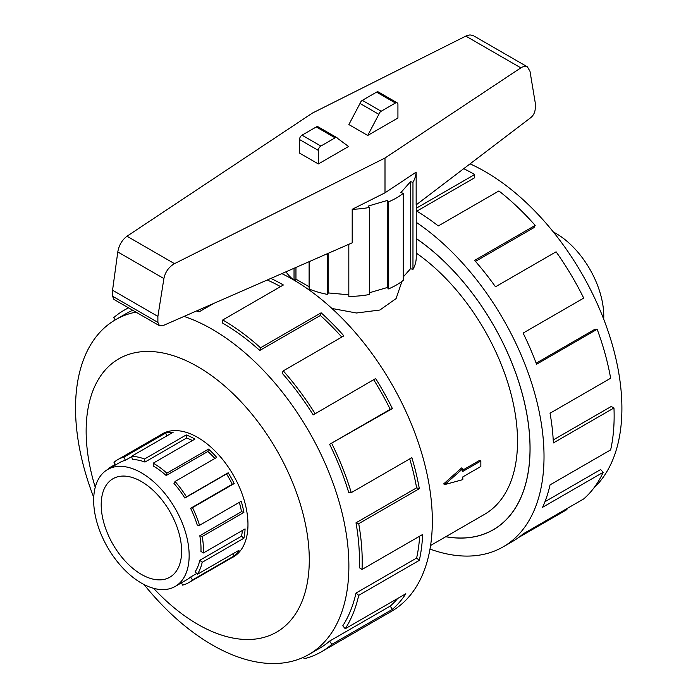 <?xml version="1.0" encoding="UTF-8"?>
<svg xmlns="http://www.w3.org/2000/svg" width="698" height="698" viewBox="0 0 698 698"><rect width="100%" height="100%" fill="white"/><g stroke="black" fill="none" stroke-linecap="round" stroke-linejoin="round"><path stroke-width="1.05" d="M401.952 281.381L396.089 298.596L379.895 310.017L356.486 313.001L331.925 308.472M443.649 483.915L461.579 467.965L462.809 468.672L444.774 484.569L443.649 483.915M462.809 470.086L479.692 460.34L480.852 461.003L462.809 471.412L462.809 468.672M430.587 545.487L484.438 514.4A159.755 92.232 -120 0 0 511.023 393.899A159.755 92.232 -120 0 0 416.235 253.051M141.415 481.55A56.861 32.823 60 0 1 178.557 531.649A56.861 32.823 60 0 1 169.841 577.211A56.861 32.823 60 0 1 141.415 574.402A56.861 32.823 60 0 1 104.264 524.294A56.861 32.823 60 0 1 112.98 478.732A56.861 32.823 60 0 1 141.415 481.55M141.415 583.1A67.523 38.983 -120 0 0 175.172 586.451A67.523 38.983 -120 0 0 185.52 532.338A67.523 38.983 -120 0 0 141.415 472.843A67.523 38.983 -120 0 0 133.117 468.89A67.523 38.983 -120 0 0 107.649 469.501A67.523 38.983 -120 0 0 97.301 523.605A67.523 38.983 -120 0 0 141.415 583.1M196.696 573.529L190.589 577.054A67.523 38.983 60 0 1 187.02 579.61L175.172 586.451M242.407 530.454A67.523 38.983 -120 0 1 241.491 536.204L199.803 560.276A67.523 38.983 60 0 1 195.187 571.706L197.351 574.314L239.039 550.251A71.004 40.99 60 0 1 234.196 555.87L192.508 579.942A71.004 40.99 60 0 1 188.757 582.621A71.004 40.99 60 0 1 182.562 585.125L181.497 582.795M239.318 502.351A67.523 38.983 -120 0 1 241.491 511.669L199.803 535.741A67.523 38.983 60 0 1 200.945 551.411L203.397 552.973L245.085 528.91A71.004 40.99 60 0 1 243.89 538.228L202.202 562.291A71.004 40.99 60 0 1 197.351 574.314M144.966 462.059A67.523 38.983 60 0 0 132.541 459.502L131.477 456.326A71.004 40.99 60 0 1 144.538 459.005L144.966 462.059L186.654 437.986L186.226 434.941A71.004 40.99 60 0 1 194.943 439.094L153.255 463.158A71.004 40.99 60 0 1 166.857 473.174L208.545 449.111A71.004 40.99 60 0 1 216.729 457.408L175.041 481.48L173.977 483.426A67.523 38.983 60 0 1 184.848 498.04L226.536 473.968A67.523 38.983 -120 0 1 232.268 484.246L190.589 508.31A67.523 38.983 60 0 1 197.255 525.123L199.523 525.324L241.211 501.26A71.004 40.99 60 0 1 243.89 512.428L202.202 536.492A71.004 40.99 60 0 1 203.397 552.973M214.879 458.481A67.523 38.983 -120 0 0 207.873 451.466L208.545 449.111M153.255 463.158L153.255 466.002A67.523 38.983 60 0 1 166.185 475.53L207.873 451.466M175.041 481.48A71.004 40.99 60 0 1 186.479 496.845L228.167 472.782A71.004 40.99 60 0 1 234.196 483.583L192.508 507.647A71.004 40.99 60 0 1 199.523 525.324M553.392 232.033A67.523 38.983 60 0 1 556.027 233.464A67.523 38.983 60 0 1 564.316 239.091A67.523 38.983 60 0 1 603.7 319.161M231.623 557.876A71.074 41.034 -120 0 0 233.245 557.021A71.074 41.034 -120 0 0 244.143 500.065A71.074 41.034 -120 0 0 197.709 437.437A71.074 41.034 -120 0 0 162.18 433.92A71.074 41.034 -120 0 0 160.619 434.898M144.05 584.54A193.285 111.593 -120 0 0 212.209 644.917A193.285 111.593 -120 0 0 308.848 654.488A193.285 111.593 -120 0 0 338.478 499.611A193.285 111.593 -120 0 0 212.209 329.281A193.285 111.593 -120 0 0 184.045 316.412M135.918 312.111A193.285 111.593 -120 0 0 115.563 319.71A193.285 111.593 -120 0 0 93.741 497.404M153.577 588.309A157.783 91.098 -120 0 0 197.709 624.3A157.783 91.098 -120 0 0 309.284 559.883A157.783 91.098 -120 0 0 197.709 366.642A157.783 91.098 -120 0 0 95.242 487.274M270.868 278.415A197.229 113.87 60 0 1 283.362 284.985L222.758 319.972L222.758 323.191A193.285 111.593 60 0 1 259.769 350.466L320.382 315.47L321.132 312.809A197.229 113.87 60 0 1 343.87 335.869L283.266 370.856L282.053 373.055A193.285 111.593 60 0 1 313.193 414.891L375.637 378.552A197.229 113.87 60 0 1 392.398 408.566L329.613 444.303A193.285 111.593 60 0 1 348.695 492.422L351.269 492.648L411.872 457.661A197.229 113.87 60 0 1 419.324 488.687L358.72 523.675L355.997 522.819A193.285 111.593 60 0 1 359.261 567.683L362.044 569.455L422.648 534.467A197.229 113.87 60 0 1 419.324 560.354L358.72 595.342L355.997 593.056A193.285 111.593 60 0 1 342.788 625.783L345.231 628.741L405.843 593.745A197.229 113.87 60 0 1 392.398 609.371L331.794 644.367A197.229 113.87 60 0 1 321.368 651.819L391.491 611.326A197.229 113.87 -120 0 0 421.723 453.29A197.229 113.87 -120 0 0 292.881 279.488A197.229 113.87 -120 0 0 281.826 273.616M115.222 319.911L113.722 317.651A197.229 113.87 60 0 1 124.139 310.209A197.229 113.87 60 0 1 128.563 307.87M280.544 286.608A193.285 111.593 -120 0 0 267.247 280.003M196.487 310.968A193.285 111.593 60 0 1 199.026 311.893L213.562 303.499M115.563 319.71L126.111 313.62A193.285 111.593 60 0 1 132.742 310.287M470.059 163.864A193.285 111.593 60 0 1 485.232 171.656A193.285 111.593 60 0 1 607.696 330.11A193.285 111.593 60 0 1 593.972 487.85M416.235 222.322A197.229 113.87 60 0 1 535.532 396.324A197.229 113.87 60 0 1 503.171 546.848A197.229 113.87 60 0 1 430.003 549.073M566.558 508.825L566.959 509.584L518.64 537.477M503.171 546.848L512.69 541.36A197.229 113.87 -120 0 0 523.107 533.909L583.72 498.913A197.229 113.87 -120 0 0 603.194 472.31L542.59 507.298A197.229 113.87 -120 0 0 550.041 484.883L610.645 449.896A197.229 113.87 -120 0 0 613.97 407.955L553.366 442.942A197.229 113.87 -120 0 0 550.041 413.216L610.645 378.229A197.229 113.87 -120 0 0 597.156 329.255L536.553 364.251A197.229 113.87 -120 0 0 523.107 333.094L583.72 298.107A197.229 113.87 -120 0 0 556.088 251.812L495.484 286.799A197.229 113.87 -120 0 0 474.588 260.398L535.192 225.41A197.229 113.87 -120 0 0 498.895 190.955L438.292 225.943A197.229 113.87 -120 0 0 416.235 210.787M416.235 208.266L474.684 174.526L474.684 177.746L416.837 211.145M535.192 225.41L533.979 227.609L475.46 261.392M597.156 329.255L594.713 329.386L536.16 363.187M613.97 407.955L611.186 406.506L553.217 439.967M603.194 472.31L600.62 469.571L544.964 501.705M416.235 204.846L416.235 257.466A67.523 38.983 180 0 1 412.963 269.393L410.555 268.686L403.287 276.923M384.999 192.823L384.999 158.01L521.825 67.209L524.835 66.284L527.391 66.834L529.991 71.301L535.218 102.65L535.218 108.888C534.982 112.352 533.542 115.24 530.908 117.534L416.165 204.898L416.165 172.127L384.999 192.823L352.202 209.287A67.523 38.983 0 0 0 369.486 207.446L368.256 206.058L387.259 200.466L388.489 201.862A67.523 38.983 0 0 0 403.287 193.32L403.287 280.36A67.523 38.983 180 0 1 388.489 288.911L387.259 287.515L369.486 292.741M369.486 207.446L369.486 294.495A67.523 38.983 180 0 1 348.817 296.388L348.817 244.291M348.817 294.8L328.182 292.916L327.763 294.46A67.523 38.983 180 0 1 309.109 288.972L309.109 261.671M309.109 286.765L295.952 279.165L294.128 280.212M293.544 279.872A67.523 38.983 180 0 1 285.971 271.801M352.202 209.287L352.202 242.817L162.922 325.661L159.458 325.704L157.888 322.397L157.888 316.403L163.899 278.563C165.295 271.923 168.829 266.95 174.491 263.661L384.999 158.01M527.391 66.834L472.982 35.45L469.929 34.909L466.421 35.807L312.434 113.067L126.992 236.229C122.071 239.955 119 245.19 117.788 251.943L112.561 290.228L112.561 296.222L113.922 299.416L159.458 325.704M397.188 102.842L378.342 91.962A3.551 2.05 120 0 0 376.571 92.136L362.332 100.355A3.551 2.05 120 0 0 360.02 103.452L348.878 124.567L367.724 135.447L378.866 114.332A3.551 2.05 -60 0 1 381.178 111.235L395.417 103.016A3.551 2.05 -60 0 1 397.188 102.842A3.551 2.05 -60 0 1 397.93 104.464L397.93 118.006L367.724 135.447M360.02 103.452L378.866 114.332M348.564 146.51L318.358 163.951L318.358 150.41A3.551 2.05 -60 0 1 320.871 146.056L335.11 137.838A3.551 2.05 -60 0 1 336.881 137.663A3.551 2.05 -60 0 1 337.413 138.256L348.564 146.51M336.881 137.663L318.035 126.774A3.551 2.05 120 0 0 316.264 126.957L302.025 135.176A3.551 2.05 120 0 0 299.512 139.53L299.512 153.071L318.358 163.951M157.888 316.403L112.561 290.228M327.763 294.46L327.763 253.514M328.182 253.33L328.182 292.916M294.033 280.16L294.033 268.276M403.287 193.32L400.87 192.604L410.555 181.637L412.963 182.353A67.523 38.983 0 0 0 416.165 172.127M412.963 182.353L412.963 269.393M410.555 181.637L410.555 268.686M388.489 201.862L388.489 288.911M387.259 200.466L387.259 287.515M295.952 267.439L295.952 279.165M474.684 174.526A197.229 113.87 -120 0 0 463.716 168.689M416.235 238.489A177.501 102.484 60 0 1 522.628 395.051A177.501 102.484 60 0 1 493.312 529.773A177.501 102.484 60 0 1 445.752 536.736M199.026 311.893L198.756 309.973M259.769 350.466L260.529 347.796L321.132 312.809M341.776 337.073A193.285 111.593 -120 0 0 320.382 315.47M222.758 319.972A197.229 113.87 60 0 1 260.529 347.796M313.193 414.891L375.637 378.552M329.613 444.303L390.217 409.316A193.285 111.593 -120 0 0 373.796 379.904M390.217 409.316L392.398 408.566M283.266 370.856A197.229 113.87 60 0 1 315.034 413.548M355.997 522.819L416.61 487.832A193.285 111.593 -120 0 0 409.743 458.891M416.61 487.832L419.324 488.687M331.794 443.553A197.229 113.87 60 0 1 351.269 492.648M355.997 593.056L416.61 558.068A193.285 111.593 -120 0 0 419.673 536.177M416.61 558.068L419.324 560.354M358.72 523.675A197.229 113.87 60 0 1 362.044 569.455M331.794 644.367L329.613 641.096L390.217 606.108A193.285 111.593 -120 0 0 397.764 598.404M390.217 606.108L392.398 609.371M358.72 595.342A197.229 113.87 60 0 1 345.231 628.741M303.482 657.263L304.162 658.764A197.229 113.87 60 0 0 321.368 651.819M329.613 641.096A193.285 111.593 60 0 1 319.396 648.398L308.848 654.488M186.479 496.845L184.848 498.04M190.589 508.31L192.508 507.647M199.803 535.741L202.202 536.492M199.803 560.276L202.202 562.291M190.589 577.054L192.508 579.942M108.513 469.004A71.004 40.99 60 0 1 109.167 467.948L109.542 468.41M115.694 464.859L114.001 462.329A71.004 40.99 60 0 1 117.753 459.642A71.004 40.99 60 0 1 123.947 457.146L125.387 460.279L131.599 456.693M107.649 469.501L119.498 462.661A67.523 38.983 60 0 1 125.387 460.279M166.857 473.174L166.185 475.53M144.538 459.005L186.226 434.941M226.536 473.968L228.167 472.782M166.918 435.866L165.635 433.074A71.004 40.99 60 0 1 173.165 432.254L131.477 456.326M123.947 457.146L165.635 433.074M109.167 467.948L115.371 464.371M192.412 440.551A67.523 38.983 -120 0 0 186.654 437.986M232.268 484.246L234.196 483.583M241.491 511.669L243.89 512.428M241.491 536.204L243.89 538.228M232.835 553.828L234.196 555.87M444.774 484.569L462.809 479.639L462.809 476.9L480.852 466.482L480.852 461.003M445.83 536.683A177.432 102.44 -120 0 0 493.277 529.712A177.432 102.44 -120 0 0 522.584 395.042A177.432 102.44 -120 0 0 416.235 238.541M376.571 92.136L395.417 103.016M362.332 100.355L381.178 111.235M318.358 150.41L299.512 139.53M320.871 146.056L302.025 135.176M335.11 137.838L316.264 126.957M520.778 67.828L465.81 36.095M174.491 263.661L126.992 236.229M163.899 278.563L117.788 251.943M157.888 322.397L112.561 296.222M234.798 556.044L188.757 582.621M128.371 307.757L124.139 310.209M163.803 433.065L117.753 459.642M295.481 281.024L295.481 279.436M495.789 528.255L493.277 529.712"/></g></svg>
